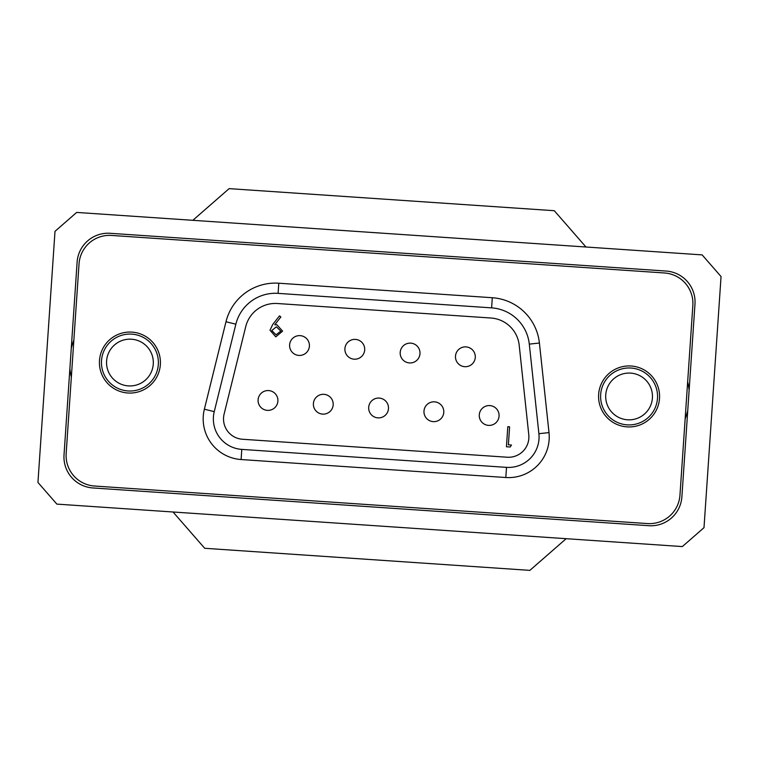 <?xml version="1.0" encoding="UTF-8"?>
<svg xmlns="http://www.w3.org/2000/svg" width="759" height="759" viewBox="0 0 759 759"><rect width="100%" height="100%" fill="white"/><g stroke="black" fill="none" stroke-linecap="round" stroke-linejoin="round"><path stroke-width="1.14" d="M689.125 390.297A60.359 60.359 0 0 0 687.654 381.891M73.851 340.212A60.359 60.359 0 0 0 71.261 348.343M192.833 220.309L229.133 188.63L554.288 210.708L585.967 247.007L76.668 212.425L54.999 231.334L37.95 482.439L56.859 504.109L682.332 546.575L704.001 527.666L721.05 276.561L702.141 254.891L585.967 247.007M681.886 496.86L694.978 304.093A31.015 31.015 0 0 0 666.127 271.048L110.159 233.298A31.015 31.015 0 0 0 77.114 262.14L64.022 454.907A31.015 31.015 0 0 0 92.873 487.952L648.841 525.702A31.015 31.015 0 0 0 681.886 496.86M566.167 538.691L529.867 570.37L204.712 548.292L173.033 511.993M685.149 418.788A60.359 60.359 0 0 0 687.739 410.657M69.875 368.703A60.359 60.359 0 0 0 71.346 377.109M289.615 344.861A9.914 9.914 0 0 0 298.837 355.421A9.914 9.914 0 0 0 309.397 346.199A9.914 9.914 0 0 0 300.175 335.639A9.914 9.914 0 0 0 289.615 344.861A9.914 9.914 0 0 0 298.837 355.421A9.914 9.914 0 0 0 309.397 346.199M344.909 348.609A9.914 9.914 0 0 0 354.121 359.178A9.914 9.914 0 0 0 364.69 349.956A9.914 9.914 0 0 0 355.468 339.396A9.914 9.914 0 0 0 344.909 348.609A9.914 9.914 0 0 0 354.121 359.178A9.914 9.914 0 0 0 364.69 349.956M400.202 352.366A9.914 9.914 0 0 0 409.414 362.935A9.914 9.914 0 0 0 419.983 353.713A9.914 9.914 0 0 0 410.761 343.144A9.914 9.914 0 0 0 400.202 352.366A9.914 9.914 0 0 1 410.761 343.144A9.914 9.914 0 0 1 419.983 353.713M258.107 399.794A9.914 9.914 0 0 0 267.329 410.363A9.914 9.914 0 0 0 277.889 401.141A9.914 9.914 0 0 0 268.677 390.572A9.914 9.914 0 0 0 258.107 399.794A9.914 9.914 0 0 0 267.329 410.363A9.914 9.914 0 0 0 277.889 401.141M313.401 403.551A9.914 9.914 0 0 0 322.622 414.11A9.914 9.914 0 0 0 333.182 404.889A9.914 9.914 0 0 0 323.96 394.329A9.914 9.914 0 0 0 313.401 403.551A9.914 9.914 0 0 0 322.622 414.11A9.914 9.914 0 0 0 333.182 404.889M368.694 407.308A9.914 9.914 0 0 0 377.916 417.867A9.914 9.914 0 0 0 388.475 408.646A9.914 9.914 0 0 0 379.253 398.086A9.914 9.914 0 0 0 368.694 407.308A9.914 9.914 0 0 0 377.916 417.867A9.914 9.914 0 0 0 388.475 408.646M423.987 411.055A9.914 9.914 0 0 0 433.209 421.624A9.914 9.914 0 0 0 443.768 412.403A9.914 9.914 0 0 0 434.546 401.843A9.914 9.914 0 0 0 423.987 411.055A9.914 9.914 0 0 1 434.546 401.843A9.914 9.914 0 0 1 443.768 412.403M455.495 356.123A9.914 9.914 0 0 0 464.707 366.682A9.914 9.914 0 0 0 475.276 357.47A9.914 9.914 0 0 0 466.054 346.901A9.914 9.914 0 0 0 455.495 356.123A9.914 9.914 0 0 1 466.054 346.901A9.914 9.914 0 0 1 475.276 357.47M479.28 414.812A9.914 9.914 0 0 0 488.502 425.382A9.914 9.914 0 0 0 499.061 416.16A9.914 9.914 0 0 0 489.84 405.591A9.914 9.914 0 0 0 479.28 414.812A9.914 9.914 0 0 1 489.84 405.591A9.914 9.914 0 0 1 499.061 416.16M507.183 457.222A20.341 20.341 0 0 0 528.786 434.765L519.194 345.203A30.502 30.502 0 0 0 490.921 318.012L277.414 303.515A30.502 30.502 0 0 0 245.726 326.636L224.114 414.072A20.341 20.341 0 0 0 242.482 439.252L507.183 457.222M539.004 438.996A30.502 30.502 0 0 0 538.899 433.683L529.298 344.121A40.673 40.673 0 0 0 491.614 307.869L278.098 293.372A40.673 40.673 0 0 0 235.859 324.188L214.247 411.634A30.502 30.502 0 0 0 241.789 449.394L506.5 467.364A30.502 30.502 0 0 0 539.004 438.996M160.358 364.624A30.502 30.502 0 0 0 131.99 332.119A30.502 30.502 0 0 0 99.486 360.487A30.502 30.502 0 0 0 127.854 392.991A30.502 30.502 0 0 0 160.358 364.624M659.514 398.513A30.502 30.502 0 0 0 631.146 366.009A30.502 30.502 0 0 0 598.642 394.376A30.502 30.502 0 0 0 627.01 426.881A30.502 30.502 0 0 0 659.514 398.513M511.471 445.03L510.152 447.013L506.443 446.757L507.799 426.691L509.602 426.814L508.378 444.821L511.471 445.03M272.709 324.51L279.502 315.877L280.877 316.977L274.739 324.767L276.864 324.757L282.614 331.133L275.792 336.844L269.986 330.25L272.709 324.51M66.156 453.521A30.502 30.502 0 0 0 94.524 486.026L647.455 523.568A30.502 30.502 0 0 0 679.96 495.2L692.844 305.479A30.502 30.502 0 0 0 664.476 272.974L111.545 235.432A30.502 30.502 0 0 0 79.04 263.8L66.156 453.521M280.802 331.104L276.39 326.797L271.788 330.497L276.029 334.795L280.802 331.104M131.506 339.216A23.387 23.387 0 0 0 106.592 360.971A23.387 23.387 0 0 0 128.337 385.885A23.387 23.387 0 0 0 153.261 364.14A23.387 23.387 0 0 0 131.506 339.216M127.996 390.961A28.472 28.472 0 0 1 101.516 360.62A28.472 28.472 0 0 1 131.848 334.14A28.472 28.472 0 0 1 158.327 364.481A28.472 28.472 0 0 1 127.996 390.961M627.494 419.784A23.387 23.387 0 0 0 652.408 398.029A23.387 23.387 0 0 0 630.663 373.115A23.387 23.387 0 0 0 605.739 394.86A23.387 23.387 0 0 0 627.494 419.784M631.004 368.039A28.472 28.472 0 0 1 657.484 398.38A28.472 28.472 0 0 1 627.152 424.86A28.472 28.472 0 0 1 600.673 394.519A28.472 28.472 0 0 1 631.004 368.039M506.5 467.364L505.807 477.515L241.106 459.537A40.673 40.673 0 0 1 204.37 409.196L225.983 321.75A50.844 50.844 0 0 1 278.79 283.221L492.297 297.727A50.844 50.844 0 0 1 539.412 343.03L549.004 432.602A40.673 40.673 0 0 1 505.807 477.515M241.106 459.537L241.789 449.394M538.899 433.683L549.004 432.602M204.37 409.196L214.247 411.634M529.298 344.121L539.412 343.03M225.983 321.75L235.859 324.188M491.614 307.869L492.297 297.727M278.79 283.221L278.098 293.372"/></g></svg>
